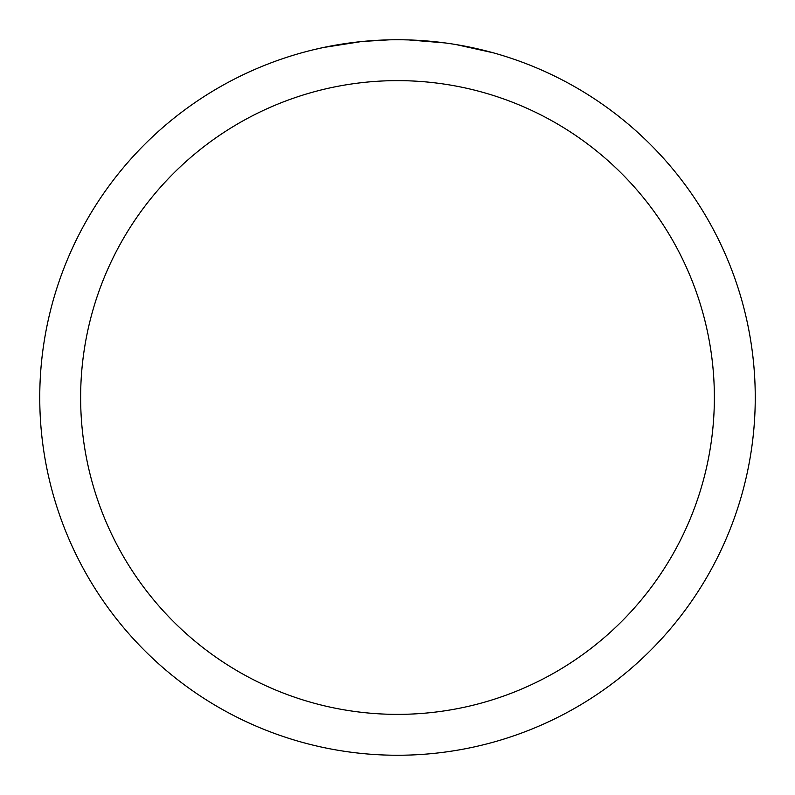 <?xml version="1.0" encoding="UTF-8"?>
<svg xmlns="http://www.w3.org/2000/svg" width="795" height="795" viewBox="0 0 795 795"><rect width="100%" height="100%" fill="white"/><g stroke="black" fill="none" stroke-linecap="round" stroke-linejoin="round"><path stroke-width="1.19" d="M403.949 39.81L408.392 39.919M437.141 41.956L438.502 42.105M397.5 39.75A357.75 357.75 0 0 1 755.25 397.5A357.75 357.75 0 0 1 397.5 755.25A357.75 357.75 0 0 1 39.75 397.5A357.75 357.75 0 0 1 397.5 39.75M456.221 44.6L493.148 52.778M445.091 42.93L408.7 39.929M397.5 80.633A316.867 316.867 0 0 1 714.367 397.5A316.867 316.867 0 0 1 397.5 714.367A316.867 316.867 0 0 1 80.633 397.5A316.867 316.867 0 0 1 397.5 80.633M361.188 41.598L323.436 47.501L313.051 49.856M373.898 40.525L379.006 40.227M349.383 43L355.295 42.254M389.023 39.849L362.699 41.449"/></g></svg>
